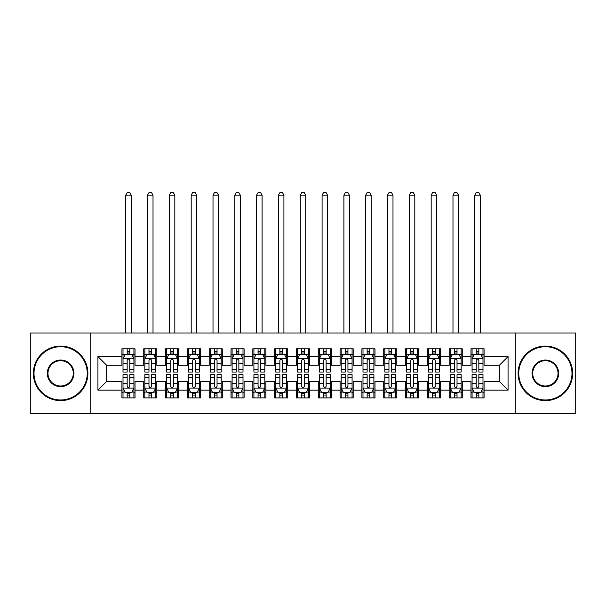 <?xml version="1.0" encoding="UTF-8"?>
<svg xmlns="http://www.w3.org/2000/svg" width="606" height="606" viewBox="0 0 606 606"><rect width="100%" height="100%" fill="white"/><g stroke="black" fill="none" stroke-linecap="round" stroke-linejoin="round"><path stroke-width="0.91" d="M515.267 413.716L575.7 413.716L575.7 332.997L515.267 332.997L515.267 413.716L90.733 413.716L90.733 332.997L30.3 332.997L30.3 413.716L90.733 413.716M515.267 332.997L90.733 332.997M97.93 390.158L97.93 356.555L121.927 356.555L121.927 365.282L106.656 365.282L106.656 381.432L97.93 390.158L121.927 390.158L121.927 397.9L135.017 397.9L135.017 390.158L143.743 390.158L143.743 397.9L156.833 397.9L156.833 390.158L165.559 390.158L165.559 397.9L178.649 397.9L178.649 390.158L187.375 390.158L187.375 397.9L200.465 397.9L200.465 390.158L209.191 390.158L209.191 397.9L222.281 397.9L222.281 390.158L231.007 390.158L231.007 397.9L244.097 397.9L244.097 390.158L252.823 390.158L252.823 397.9L265.913 397.9L265.913 390.158L274.639 390.158L274.639 397.9L287.729 397.9L287.729 390.158L296.455 390.158L296.455 397.9L309.545 397.9L309.545 390.158L318.271 390.158L318.271 397.9L331.361 397.9L331.361 390.158L340.087 390.158L340.087 397.9L353.177 397.9L353.177 390.158L361.903 390.158L361.903 397.9L374.993 397.9L374.993 390.158L383.719 390.158L383.719 397.9L396.809 397.9L396.809 390.158L405.535 390.158L405.535 397.9L418.625 397.9L418.625 390.158L427.351 390.158L427.351 397.9L440.441 397.9L440.441 390.158L449.167 390.158L449.167 397.9L462.257 397.9L462.257 390.158L470.983 390.158L470.983 397.9L484.073 397.9L484.073 381.432L499.344 381.432L499.344 365.282L484.073 365.282L484.073 356.555L508.07 356.555L508.07 390.158L484.073 390.158M484.073 356.555L484.073 348.814L470.983 348.814L470.983 356.555L462.257 356.555L462.257 348.814L449.167 348.814L449.167 356.555L440.441 356.555L440.441 348.814L427.351 348.814L427.351 356.555L418.625 356.555L418.625 348.814L405.535 348.814L405.535 356.555L396.809 356.555L396.809 348.814L383.719 348.814L383.719 356.555L374.993 356.555L374.993 348.814L361.903 348.814L361.903 356.555L353.177 356.555L353.177 348.814L340.087 348.814L340.087 356.555L331.361 356.555L331.361 348.814L318.271 348.814L318.271 356.555L309.545 356.555L309.545 348.814L296.455 348.814L296.455 356.555L287.729 356.555L287.729 348.814L274.639 348.814L274.639 356.555L265.913 356.555L265.913 348.814L252.823 348.814L252.823 356.555L244.097 356.555L244.097 348.814L231.007 348.814L231.007 356.555L222.281 356.555L222.281 348.814L209.191 348.814L209.191 356.555L200.465 356.555L200.465 348.814L187.375 348.814L187.375 356.555L178.649 356.555L178.649 348.814L165.559 348.814L165.559 356.555L156.833 356.555L156.833 348.814L143.743 348.814L143.743 356.555L135.017 356.555L135.017 348.814L121.927 348.814L121.927 356.555M462.257 390.158L462.257 381.432L470.983 381.432L470.983 390.158M508.07 356.555L499.344 365.282M440.441 390.158L440.441 381.432L449.167 381.432L449.167 390.158M470.983 356.555L470.983 365.282L462.257 365.282L462.257 356.555M418.625 390.158L418.625 381.432L427.351 381.432L427.351 390.158M449.167 356.555L449.167 365.282L440.441 365.282L440.441 356.555M396.809 390.158L396.809 381.432L405.535 381.432L405.535 390.158M427.351 356.555L427.351 365.282L418.625 365.282L418.625 356.555M374.993 390.158L374.993 381.432L383.719 381.432L383.719 390.158M405.535 356.555L405.535 365.282L396.809 365.282L396.809 356.555M353.177 390.158L353.177 381.432L361.903 381.432L361.903 390.158M383.719 356.555L383.719 365.282L374.993 365.282L374.993 356.555M331.361 390.158L331.361 381.432L340.087 381.432L340.087 390.158M361.903 356.555L361.903 365.282L353.177 365.282L353.177 356.555M309.545 390.158L309.545 381.432L318.271 381.432L318.271 390.158M340.087 356.555L340.087 365.282L331.361 365.282L331.361 356.555M287.729 390.158L287.729 381.432L296.455 381.432L296.455 390.158M318.271 356.555L318.271 365.282L309.545 365.282L309.545 356.555M265.913 390.158L265.913 381.432L274.639 381.432L274.639 390.158M296.455 356.555L296.455 365.282L287.729 365.282L287.729 356.555M244.097 390.158L244.097 381.432L252.823 381.432L252.823 390.158M274.639 356.555L274.639 365.282L265.913 365.282L265.913 356.555M222.281 390.158L222.281 381.432L231.007 381.432L231.007 390.158M252.823 356.555L252.823 365.282L244.097 365.282L244.097 356.555M200.465 390.158L200.465 381.432L209.191 381.432L209.191 390.158M231.007 356.555L231.007 365.282L222.281 365.282L222.281 356.555M178.649 390.158L178.649 381.432L187.375 381.432L187.375 390.158M209.191 356.555L209.191 365.282L200.465 365.282L200.465 356.555M156.833 390.158L156.833 381.432L165.559 381.432L165.559 390.158M187.375 356.555L187.375 365.282L178.649 365.282L178.649 356.555M135.017 390.158L135.017 381.432L143.743 381.432L143.743 390.158M165.559 356.555L165.559 365.282L156.833 365.282L156.833 356.555M106.656 381.432L121.927 381.432L121.927 390.158M143.743 356.555L143.743 365.282L135.017 365.282L135.017 356.555M470.983 354.268L472.074 354.268M482.982 354.268L484.073 354.268M449.167 354.268L450.258 354.268M461.166 354.268L462.257 354.268M427.351 354.268L428.442 354.268M439.35 354.268L440.441 354.268M405.535 354.268L406.626 354.268M417.534 354.268L418.625 354.268M383.719 354.268L384.81 354.268M395.718 354.268L396.809 354.268M361.903 354.268L362.994 354.268M373.902 354.268L374.993 354.268M340.087 354.268L341.178 354.268M352.086 354.268L353.177 354.268M318.271 354.268L319.362 354.268M330.27 354.268L331.361 354.268M296.455 354.268L297.546 354.268M308.454 354.268L309.545 354.268M274.639 354.268L275.73 354.268M286.638 354.268L287.729 354.268M252.823 354.268L253.914 354.268M264.822 354.268L265.913 354.268M231.007 354.268L232.098 354.268M243.006 354.268L244.097 354.268M209.191 354.268L210.282 354.268M221.19 354.268L222.281 354.268M187.375 354.268L188.466 354.268M199.374 354.268L200.465 354.268M165.559 354.268L166.65 354.268M177.558 354.268L178.649 354.268M143.743 354.268L144.834 354.268M155.742 354.268L156.833 354.268M121.927 354.268L123.018 354.268M133.926 354.268L135.017 354.268M121.927 392.446L123.018 392.446M133.926 392.446L135.017 392.446M143.743 392.446L144.834 392.446M155.742 392.446L156.833 392.446M165.559 392.446L166.65 392.446M177.558 392.446L178.649 392.446M187.375 392.446L188.466 392.446M199.374 392.446L200.465 392.446M209.191 392.446L210.282 392.446M221.19 392.446L222.281 392.446M231.007 392.446L232.098 392.446M243.006 392.446L244.097 392.446M252.823 392.446L253.914 392.446M264.822 392.446L265.913 392.446M274.639 392.446L275.73 392.446M286.638 392.446L287.729 392.446M296.455 392.446L297.546 392.446M308.454 392.446L309.545 392.446M318.271 392.446L319.362 392.446M330.27 392.446L331.361 392.446M340.087 392.446L341.178 392.446M352.086 392.446L353.177 392.446M361.903 392.446L362.994 392.446M373.902 392.446L374.993 392.446M383.719 392.446L384.81 392.446M395.718 392.446L396.809 392.446M405.535 392.446L406.626 392.446M417.534 392.446L418.625 392.446M427.351 392.446L428.442 392.446M439.35 392.446L440.441 392.446M449.167 392.446L450.258 392.446M461.166 392.446L462.257 392.446M470.983 392.446L472.074 392.446M482.982 392.446L484.073 392.446M97.93 356.555L106.656 365.282M499.344 381.432L508.07 390.158M129.782 351.647L127.162 351.647M133.926 369.312L129.782 369.312L129.782 372.046L133.926 372.046L133.926 358.737L131.744 354.374L125.2 354.374L123.018 358.737L123.018 372.046L127.162 372.046L127.162 369.312L123.018 369.312M123.018 358.737L123.018 348.814M133.926 358.737L133.926 348.814M127.162 354.374L127.162 348.814M129.782 348.814L129.782 354.374M129.782 369.312L129.782 360.373C128.911 358.691 128.04 358.691 127.162 360.373L127.162 369.312M129.782 354.268L127.162 354.268M131.199 332.997L131.199 195.117L125.745 195.117L125.745 332.997M125.745 195.117L127.381 192.284L129.563 192.284L131.199 195.117M127.162 395.067L129.782 395.067M123.018 377.402L127.162 377.402L127.162 374.667L123.018 374.667L123.018 387.976L125.2 392.34L131.744 392.34L133.926 387.976L133.926 374.667L129.782 374.667L129.782 377.402L133.926 377.402M133.926 387.976L133.926 397.9M123.018 387.976L123.018 397.9M129.782 392.34L129.782 397.9M127.162 397.9L127.162 392.34M127.162 377.402L127.162 386.34C128.033 388.022 128.904 388.022 129.782 386.34L129.782 377.402M127.162 392.446L129.782 392.446M151.598 351.647L148.978 351.647M155.742 369.312L151.598 369.312L151.598 372.046L155.742 372.046L155.742 358.737L153.56 354.374L147.016 354.374L144.834 358.737L144.834 372.046L148.978 372.046L148.978 369.312L144.834 369.312M144.834 358.737L144.834 348.814M155.742 358.737L155.742 348.814M148.978 354.374L148.978 348.814M151.598 348.814L151.598 354.374M151.598 369.312L151.598 360.373C150.727 358.691 149.856 358.691 148.978 360.373L148.978 369.312M151.598 354.268L148.978 354.268M153.015 332.997L153.015 195.117L147.561 195.117L147.561 332.997M147.561 195.117L149.197 192.284L151.379 192.284L153.015 195.117M173.414 351.647L170.794 351.647M177.558 369.312L173.414 369.312L173.414 372.046L177.558 372.046L177.558 358.737L175.376 354.374L168.832 354.374L166.65 358.737L166.65 372.046L170.794 372.046L170.794 369.312L166.65 369.312M166.65 358.737L166.65 348.814M177.558 358.737L177.558 348.814M170.794 354.374L170.794 348.814M173.414 348.814L173.414 354.374M173.414 369.312L173.414 360.373C172.543 358.691 171.672 358.691 170.794 360.373L170.794 369.312M173.414 354.268L170.794 354.268M174.831 332.997L174.831 195.117L169.377 195.117L169.377 332.997M169.377 195.117L171.013 192.284L173.195 192.284L174.831 195.117M148.978 395.067L151.598 395.067M144.834 377.402L148.978 377.402L148.978 374.667L144.834 374.667L144.834 387.976L147.016 392.34L153.56 392.34L155.742 387.976L155.742 374.667L151.598 374.667L151.598 377.402L155.742 377.402M155.742 387.976L155.742 397.9M144.834 387.976L144.834 397.9M151.598 392.34L151.598 397.9M148.978 397.9L148.978 392.34M148.978 377.402L148.978 386.34C149.849 388.022 150.72 388.022 151.598 386.34L151.598 377.402M148.978 392.446L151.598 392.446M170.794 395.067L173.414 395.067M166.65 377.402L170.794 377.402L170.794 374.667L166.65 374.667L166.65 387.976L168.832 392.34L175.376 392.34L177.558 387.976L177.558 374.667L173.414 374.667L173.414 377.402L177.558 377.402M177.558 387.976L177.558 397.9M166.65 387.976L166.65 397.9M173.414 392.34L173.414 397.9M170.794 397.9L170.794 392.34M170.794 377.402L170.794 386.34C171.665 388.022 172.536 388.022 173.414 386.34L173.414 377.402M170.794 392.446L173.414 392.446M60.623 399.975A26.619 26.619 0 0 0 87.241 373.357A26.619 26.619 0 0 0 60.623 346.738A26.619 26.619 0 0 0 34.012 373.357A26.619 26.619 0 0 0 60.623 399.975M60.623 346.087A27.27 27.27 0 0 1 87.893 373.357A27.27 27.27 0 0 1 60.623 400.627A27.27 27.27 0 0 1 33.353 373.357A27.27 27.27 0 0 1 60.623 346.087M60.623 386.666A13.309 13.309 0 0 1 47.313 373.357A13.309 13.309 0 0 1 60.623 360.047A13.309 13.309 0 0 1 73.932 373.357A13.309 13.309 0 0 1 60.623 386.666M60.623 360.706A12.65 12.65 0 0 0 47.972 373.357A12.65 12.65 0 0 0 60.623 386.007A12.65 12.65 0 0 0 73.281 373.357A12.65 12.65 0 0 0 60.623 360.706M545.377 399.975A26.619 26.619 0 0 0 571.988 373.357A26.619 26.619 0 0 0 545.377 346.738A26.619 26.619 0 0 0 518.759 373.357A26.619 26.619 0 0 0 545.377 399.975M545.377 346.087A27.27 27.27 0 0 1 572.647 373.357A27.27 27.27 0 0 1 545.377 400.627A27.27 27.27 0 0 1 518.107 373.357A27.27 27.27 0 0 1 545.377 346.087M545.377 386.666A13.309 13.309 0 0 1 532.068 373.357A13.309 13.309 0 0 1 545.377 360.047A13.309 13.309 0 0 1 558.687 373.357A13.309 13.309 0 0 1 545.377 386.666M545.377 360.706A12.65 12.65 0 0 0 532.719 373.357A12.65 12.65 0 0 0 545.377 386.007A12.65 12.65 0 0 0 558.028 373.357A12.65 12.65 0 0 0 545.377 360.706M195.23 351.647L192.61 351.647M199.374 369.312L195.23 369.312L195.23 372.046L199.374 372.046L199.374 358.737L197.192 354.374L190.648 354.374L188.466 358.737L188.466 372.046L192.61 372.046L192.61 369.312L188.466 369.312M188.466 358.737L188.466 348.814M199.374 358.737L199.374 348.814M192.61 354.374L192.61 348.814M195.23 348.814L195.23 354.374M195.23 369.312L195.23 360.373C194.359 358.691 193.488 358.691 192.61 360.373L192.61 369.312M195.23 354.268L192.61 354.268M196.647 332.997L196.647 195.117L191.193 195.117L191.193 332.997M191.193 195.117L192.829 192.284L195.011 192.284L196.647 195.117M217.046 351.647L214.426 351.647M221.19 369.312L217.046 369.312L217.046 372.046L221.19 372.046L221.19 358.737L219.008 354.374L212.464 354.374L210.282 358.737L210.282 372.046L214.426 372.046L214.426 369.312L210.282 369.312M210.282 358.737L210.282 348.814M221.19 358.737L221.19 348.814M214.426 354.374L214.426 348.814M217.046 348.814L217.046 354.374M217.046 369.312L217.046 360.373C216.175 358.691 215.304 358.691 214.426 360.373L214.426 369.312M217.046 354.268L214.426 354.268M218.463 332.997L218.463 195.117L213.009 195.117L213.009 332.997M213.009 195.117L214.645 192.284L216.827 192.284L218.463 195.117M192.61 395.067L195.23 395.067M188.466 377.402L192.61 377.402L192.61 374.667L188.466 374.667L188.466 387.976L190.648 392.34L197.192 392.34L199.374 387.976L199.374 374.667L195.23 374.667L195.23 377.402L199.374 377.402M199.374 387.976L199.374 397.9M188.466 387.976L188.466 397.9M195.23 392.34L195.23 397.9M192.61 397.9L192.61 392.34M192.61 377.402L192.61 386.34C193.481 388.022 194.352 388.022 195.23 386.34L195.23 377.402M192.61 392.446L195.23 392.446M214.426 395.067L217.046 395.067M210.282 377.402L214.426 377.402L214.426 374.667L210.282 374.667L210.282 387.976L212.464 392.34L219.008 392.34L221.19 387.976L221.19 374.667L217.046 374.667L217.046 377.402L221.19 377.402M221.19 387.976L221.19 397.9M210.282 387.976L210.282 397.9M217.046 392.34L217.046 397.9M214.426 397.9L214.426 392.34M214.426 377.402L214.426 386.34C215.297 388.022 216.168 388.022 217.046 386.34L217.046 377.402M214.426 392.446L217.046 392.446M238.862 351.647L236.242 351.647M243.006 369.312L238.862 369.312L238.862 372.046L243.006 372.046L243.006 358.737L240.824 354.374L234.28 354.374L232.098 358.737L232.098 372.046L236.242 372.046L236.242 369.312L232.098 369.312M232.098 358.737L232.098 348.814M243.006 358.737L243.006 348.814M236.242 354.374L236.242 348.814M238.862 348.814L238.862 354.374M238.862 369.312L238.862 360.373C237.991 358.691 237.12 358.691 236.242 360.373L236.242 369.312M238.862 354.268L236.242 354.268M240.279 332.997L240.279 195.117L234.825 195.117L234.825 332.997M234.825 195.117L236.461 192.284L238.643 192.284L240.279 195.117M236.242 395.067L238.862 395.067M232.098 377.402L236.242 377.402L236.242 374.667L232.098 374.667L232.098 387.976L234.28 392.34L240.824 392.34L243.006 387.976L243.006 374.667L238.862 374.667L238.862 377.402L243.006 377.402M243.006 387.976L243.006 397.9M232.098 387.976L232.098 397.9M238.862 392.34L238.862 397.9M236.242 397.9L236.242 392.34M236.242 377.402L236.242 386.34C237.113 388.022 237.984 388.022 238.862 386.34L238.862 377.402M236.242 392.446L238.862 392.446M260.678 351.647L258.058 351.647M264.822 369.312L260.678 369.312L260.678 372.046L264.822 372.046L264.822 358.737L262.64 354.374L256.096 354.374L253.914 358.737L253.914 372.046L258.058 372.046L258.058 369.312L253.914 369.312M253.914 358.737L253.914 348.814M264.822 358.737L264.822 348.814M258.058 354.374L258.058 348.814M260.678 348.814L260.678 354.374M260.678 369.312L260.678 360.373C259.807 358.691 258.936 358.691 258.058 360.373L258.058 369.312M260.678 354.268L258.058 354.268M262.095 332.997L262.095 195.117L256.641 195.117L256.641 332.997M256.641 195.117L258.277 192.284L260.459 192.284L262.095 195.117M258.058 395.067L260.678 395.067M253.914 377.402L258.058 377.402L258.058 374.667L253.914 374.667L253.914 387.976L256.096 392.34L262.64 392.34L264.822 387.976L264.822 374.667L260.678 374.667L260.678 377.402L264.822 377.402M264.822 387.976L264.822 397.9M253.914 387.976L253.914 397.9M260.678 392.34L260.678 397.9M258.058 397.9L258.058 392.34M258.058 377.402L258.058 386.34C258.929 388.022 259.8 388.022 260.678 386.34L260.678 377.402M258.058 392.446L260.678 392.446M282.494 351.647L279.874 351.647M286.638 369.312L282.494 369.312L282.494 372.046L286.638 372.046L286.638 358.737L284.456 354.374L277.912 354.374L275.73 358.737L275.73 372.046L279.874 372.046L279.874 369.312L275.73 369.312M275.73 358.737L275.73 348.814M286.638 358.737L286.638 348.814M279.874 354.374L279.874 348.814M282.494 348.814L282.494 354.374M282.494 369.312L282.494 360.373C281.623 358.691 280.752 358.691 279.874 360.373L279.874 369.312M282.494 354.268L279.874 354.268M283.911 332.997L283.911 195.117L278.457 195.117L278.457 332.997M278.457 195.117L280.093 192.284L282.275 192.284L283.911 195.117M279.874 395.067L282.494 395.067M275.73 377.402L279.874 377.402L279.874 374.667L275.73 374.667L275.73 387.976L277.912 392.34L284.456 392.34L286.638 387.976L286.638 374.667L282.494 374.667L282.494 377.402L286.638 377.402M286.638 387.976L286.638 397.9M275.73 387.976L275.73 397.9M282.494 392.34L282.494 397.9M279.874 397.9L279.874 392.34M279.874 377.402L279.874 386.34C280.745 388.022 281.616 388.022 282.494 386.34L282.494 377.402M279.874 392.446L282.494 392.446M304.31 351.647L301.69 351.647M308.454 369.312L304.31 369.312L304.31 372.046L308.454 372.046L308.454 358.737L306.272 354.374L299.728 354.374L297.546 358.737L297.546 372.046L301.69 372.046L301.69 369.312L297.546 369.312M297.546 358.737L297.546 348.814M308.454 358.737L308.454 348.814M301.69 354.374L301.69 348.814M304.31 348.814L304.31 354.374M304.31 369.312L304.31 360.373C303.439 358.691 302.568 358.691 301.69 360.373L301.69 369.312M304.31 354.268L301.69 354.268M305.727 332.997L305.727 195.117L300.273 195.117L300.273 332.997M300.273 195.117L301.909 192.284L304.091 192.284L305.727 195.117M301.69 395.067L304.31 395.067M297.546 377.402L301.69 377.402L301.69 374.667L297.546 374.667L297.546 387.976L299.728 392.34L306.272 392.34L308.454 387.976L308.454 374.667L304.31 374.667L304.31 377.402L308.454 377.402M308.454 387.976L308.454 397.9M297.546 387.976L297.546 397.9M304.31 392.34L304.31 397.9M301.69 397.9L301.69 392.34M301.69 377.402L301.69 386.34C302.561 388.022 303.432 388.022 304.31 386.34L304.31 377.402M301.69 392.446L304.31 392.446M326.126 351.647L323.506 351.647M330.27 369.312L326.126 369.312L326.126 372.046L330.27 372.046L330.27 358.737L328.088 354.374L321.544 354.374L319.362 358.737L319.362 372.046L323.506 372.046L323.506 369.312L319.362 369.312M319.362 358.737L319.362 348.814M330.27 358.737L330.27 348.814M323.506 354.374L323.506 348.814M326.126 348.814L326.126 354.374M326.126 369.312L326.126 360.373C325.255 358.691 324.384 358.691 323.506 360.373L323.506 369.312M326.126 354.268L323.506 354.268M327.543 332.997L327.543 195.117L322.089 195.117L322.089 332.997M322.089 195.117L323.725 192.284L325.907 192.284L327.543 195.117M323.506 395.067L326.126 395.067M319.362 377.402L323.506 377.402L323.506 374.667L319.362 374.667L319.362 387.976L321.544 392.34L328.088 392.34L330.27 387.976L330.27 374.667L326.126 374.667L326.126 377.402L330.27 377.402M330.27 387.976L330.27 397.9M319.362 387.976L319.362 397.9M326.126 392.34L326.126 397.9M323.506 397.9L323.506 392.34M323.506 377.402L323.506 386.34C324.377 388.022 325.248 388.022 326.126 386.34L326.126 377.402M323.506 392.446L326.126 392.446M347.942 351.647L345.322 351.647M352.086 369.312L347.942 369.312L347.942 372.046L352.086 372.046L352.086 358.737L349.904 354.374L343.36 354.374L341.178 358.737L341.178 372.046L345.322 372.046L345.322 369.312L341.178 369.312M341.178 358.737L341.178 348.814M352.086 358.737L352.086 348.814M345.322 354.374L345.322 348.814M347.942 348.814L347.942 354.374M347.942 369.312L347.942 360.373C347.071 358.691 346.2 358.691 345.322 360.373L345.322 369.312M347.942 354.268L345.322 354.268M349.359 332.997L349.359 195.117L343.905 195.117L343.905 332.997M343.905 195.117L345.541 192.284L347.723 192.284L349.359 195.117M345.322 395.067L347.942 395.067M341.178 377.402L345.322 377.402L345.322 374.667L341.178 374.667L341.178 387.976L343.36 392.34L349.904 392.34L352.086 387.976L352.086 374.667L347.942 374.667L347.942 377.402L352.086 377.402M352.086 387.976L352.086 397.9M341.178 387.976L341.178 397.9M347.942 392.34L347.942 397.9M345.322 397.9L345.322 392.34M345.322 377.402L345.322 386.34C346.193 388.022 347.064 388.022 347.942 386.34L347.942 377.402M345.322 392.446L347.942 392.446M369.758 351.647L367.138 351.647M373.902 369.312L369.758 369.312L369.758 372.046L373.902 372.046L373.902 358.737L371.72 354.374L365.176 354.374L362.994 358.737L362.994 372.046L367.138 372.046L367.138 369.312L362.994 369.312M362.994 358.737L362.994 348.814M373.902 358.737L373.902 348.814M367.138 354.374L367.138 348.814M369.758 348.814L369.758 354.374M369.758 369.312L369.758 360.373C368.887 358.691 368.016 358.691 367.138 360.373L367.138 369.312M369.758 354.268L367.138 354.268M371.175 332.997L371.175 195.117L365.721 195.117L365.721 332.997M365.721 195.117L367.357 192.284L369.539 192.284L371.175 195.117M367.138 395.067L369.758 395.067M362.994 377.402L367.138 377.402L367.138 374.667L362.994 374.667L362.994 387.976L365.176 392.34L371.72 392.34L373.902 387.976L373.902 374.667L369.758 374.667L369.758 377.402L373.902 377.402M373.902 387.976L373.902 397.9M362.994 387.976L362.994 397.9M369.758 392.34L369.758 397.9M367.138 397.9L367.138 392.34M367.138 377.402L367.138 386.34C368.009 388.022 368.88 388.022 369.758 386.34L369.758 377.402M367.138 392.446L369.758 392.446M391.574 351.647L388.954 351.647M395.718 369.312L391.574 369.312L391.574 372.046L395.718 372.046L395.718 358.737L393.536 354.374L386.992 354.374L384.81 358.737L384.81 372.046L388.954 372.046L388.954 369.312L384.81 369.312M384.81 358.737L384.81 348.814M395.718 358.737L395.718 348.814M388.954 354.374L388.954 348.814M391.574 348.814L391.574 354.374M391.574 369.312L391.574 360.373C390.703 358.691 389.832 358.691 388.954 360.373L388.954 369.312M391.574 354.268L388.954 354.268M392.991 332.997L392.991 195.117L387.537 195.117L387.537 332.997M387.537 195.117L389.173 192.284L391.355 192.284L392.991 195.117M388.954 395.067L391.574 395.067M384.81 377.402L388.954 377.402L388.954 374.667L384.81 374.667L384.81 387.976L386.992 392.34L393.536 392.34L395.718 387.976L395.718 374.667L391.574 374.667L391.574 377.402L395.718 377.402M395.718 387.976L395.718 397.9M384.81 387.976L384.81 397.9M391.574 392.34L391.574 397.9M388.954 397.9L388.954 392.34M388.954 377.402L388.954 386.34C389.825 388.022 390.696 388.022 391.574 386.34L391.574 377.402M388.954 392.446L391.574 392.446M413.39 351.647L410.77 351.647M417.534 369.312L413.39 369.312L413.39 372.046L417.534 372.046L417.534 358.737L415.352 354.374L408.808 354.374L406.626 358.737L406.626 372.046L410.77 372.046L410.77 369.312L406.626 369.312M406.626 358.737L406.626 348.814M417.534 358.737L417.534 348.814M410.77 354.374L410.77 348.814M413.39 348.814L413.39 354.374M413.39 369.312L413.39 360.373C412.519 358.691 411.648 358.691 410.77 360.373L410.77 369.312M413.39 354.268L410.77 354.268M414.807 332.997L414.807 195.117L409.353 195.117L409.353 332.997M409.353 195.117L410.989 192.284L413.171 192.284L414.807 195.117M410.77 395.067L413.39 395.067M406.626 377.402L410.77 377.402L410.77 374.667L406.626 374.667L406.626 387.976L408.808 392.34L415.352 392.34L417.534 387.976L417.534 374.667L413.39 374.667L413.39 377.402L417.534 377.402M417.534 387.976L417.534 397.9M406.626 387.976L406.626 397.9M413.39 392.34L413.39 397.9M410.77 397.9L410.77 392.34M410.77 377.402L410.77 386.34C411.641 388.022 412.512 388.022 413.39 386.34L413.39 377.402M410.77 392.446L413.39 392.446M435.206 351.647L432.586 351.647M439.35 369.312L435.206 369.312L435.206 372.046L439.35 372.046L439.35 358.737L437.168 354.374L430.624 354.374L428.442 358.737L428.442 372.046L432.586 372.046L432.586 369.312L428.442 369.312M428.442 358.737L428.442 348.814M439.35 358.737L439.35 348.814M432.586 354.374L432.586 348.814M435.206 348.814L435.206 354.374M435.206 369.312L435.206 360.373C434.335 358.691 433.464 358.691 432.586 360.373L432.586 369.312M435.206 354.268L432.586 354.268M436.623 332.997L436.623 195.117L431.169 195.117L431.169 332.997M431.169 195.117L432.805 192.284L434.987 192.284L436.623 195.117M432.586 395.067L435.206 395.067M428.442 377.402L432.586 377.402L432.586 374.667L428.442 374.667L428.442 387.976L430.624 392.34L437.168 392.34L439.35 387.976L439.35 374.667L435.206 374.667L435.206 377.402L439.35 377.402M439.35 387.976L439.35 397.9M428.442 387.976L428.442 397.9M435.206 392.34L435.206 397.9M432.586 397.9L432.586 392.34M432.586 377.402L432.586 386.34C433.457 388.022 434.328 388.022 435.206 386.34L435.206 377.402M432.586 392.446L435.206 392.446M457.022 351.647L454.402 351.647M461.166 369.312L457.022 369.312L457.022 372.046L461.166 372.046L461.166 358.737L458.984 354.374L452.44 354.374L450.258 358.737L450.258 372.046L454.402 372.046L454.402 369.312L450.258 369.312M450.258 358.737L450.258 348.814M461.166 358.737L461.166 348.814M454.402 354.374L454.402 348.814M457.022 348.814L457.022 354.374M457.022 369.312L457.022 360.373C456.151 358.691 455.28 358.691 454.402 360.373L454.402 369.312M457.022 354.268L454.402 354.268M458.439 332.997L458.439 195.117L452.985 195.117L452.985 332.997M452.985 195.117L454.621 192.284L456.803 192.284L458.439 195.117M454.402 395.067L457.022 395.067M450.258 377.402L454.402 377.402L454.402 374.667L450.258 374.667L450.258 387.976L452.44 392.34L458.984 392.34L461.166 387.976L461.166 374.667L457.022 374.667L457.022 377.402L461.166 377.402M461.166 387.976L461.166 397.9M450.258 387.976L450.258 397.9M457.022 392.34L457.022 397.9M454.402 397.9L454.402 392.34M454.402 377.402L454.402 386.34C455.273 388.022 456.144 388.022 457.022 386.34L457.022 377.402M454.402 392.446L457.022 392.446M478.838 351.647L476.218 351.647M482.982 369.312L478.838 369.312L478.838 372.046L482.982 372.046L482.982 358.737L480.8 354.374L474.256 354.374L472.074 358.737L472.074 372.046L476.218 372.046L476.218 369.312L472.074 369.312M472.074 358.737L472.074 348.814M482.982 358.737L482.982 348.814M476.218 354.374L476.218 348.814M478.838 348.814L478.838 354.374M478.838 369.312L478.838 360.373C477.967 358.691 477.096 358.691 476.218 360.373L476.218 369.312M478.838 354.268L476.218 354.268M480.255 332.997L480.255 195.117L474.801 195.117L474.801 332.997M474.801 195.117L476.437 192.284L478.619 192.284L480.255 195.117M476.218 395.067L478.838 395.067M472.074 377.402L476.218 377.402L476.218 374.667L472.074 374.667L472.074 387.976L474.256 392.34L480.8 392.34L482.982 387.976L482.982 374.667L478.838 374.667L478.838 377.402L482.982 377.402M482.982 387.976L482.982 397.9M472.074 387.976L472.074 397.9M478.838 392.34L478.838 397.9M476.218 397.9L476.218 392.34M476.218 377.402L476.218 386.34C477.089 388.022 477.96 388.022 478.838 386.34L478.838 377.402M476.218 392.446L478.838 392.446M133.873 358.631L123.071 358.631M123.018 354.639L125.071 354.639M131.873 354.639L133.926 354.639M127.162 363.464L123.018 363.464M133.926 363.464L129.782 363.464M129.782 353.04L127.162 353.04M123.071 388.082L133.873 388.082M133.926 392.074L131.873 392.074M125.071 392.074L123.018 392.074M129.782 383.25L133.926 383.25M123.018 383.25L127.162 383.25M127.162 393.673L129.782 393.673M155.689 358.631L144.887 358.631M144.834 354.639L146.887 354.639M153.689 354.639L155.742 354.639M148.978 363.464L144.834 363.464M155.742 363.464L151.598 363.464M151.598 353.04L148.978 353.04M177.505 358.631L166.703 358.631M166.65 354.639L168.703 354.639M175.505 354.639L177.558 354.639M170.794 363.464L166.65 363.464M177.558 363.464L173.414 363.464M173.414 353.04L170.794 353.04M144.887 388.082L155.689 388.082M155.742 392.074L153.689 392.074M146.887 392.074L144.834 392.074M151.598 383.25L155.742 383.25M144.834 383.25L148.978 383.25M148.978 393.673L151.598 393.673M166.703 388.082L177.505 388.082M177.558 392.074L175.505 392.074M168.703 392.074L166.65 392.074M173.414 383.25L177.558 383.25M166.65 383.25L170.794 383.25M170.794 393.673L173.414 393.673M199.321 358.631L188.519 358.631M188.466 354.639L190.519 354.639M197.321 354.639L199.374 354.639M192.61 363.464L188.466 363.464M199.374 363.464L195.23 363.464M195.23 353.04L192.61 353.04M221.137 358.631L210.335 358.631M210.282 354.639L212.335 354.639M219.137 354.639L221.19 354.639M214.426 363.464L210.282 363.464M221.19 363.464L217.046 363.464M217.046 353.04L214.426 353.04M188.519 388.082L199.321 388.082M199.374 392.074L197.321 392.074M190.519 392.074L188.466 392.074M195.23 383.25L199.374 383.25M188.466 383.25L192.61 383.25M192.61 393.673L195.23 393.673M210.335 388.082L221.137 388.082M221.19 392.074L219.137 392.074M212.335 392.074L210.282 392.074M217.046 383.25L221.19 383.25M210.282 383.25L214.426 383.25M214.426 393.673L217.046 393.673M242.953 358.631L232.151 358.631M232.098 354.639L234.151 354.639M240.953 354.639L243.006 354.639M236.242 363.464L232.098 363.464M243.006 363.464L238.862 363.464M238.862 353.04L236.242 353.04M232.151 388.082L242.953 388.082M243.006 392.074L240.953 392.074M234.151 392.074L232.098 392.074M238.862 383.25L243.006 383.25M232.098 383.25L236.242 383.25M236.242 393.673L238.862 393.673M264.769 358.631L253.967 358.631M253.914 354.639L255.967 354.639M262.769 354.639L264.822 354.639M258.058 363.464L253.914 363.464M264.822 363.464L260.678 363.464M260.678 353.04L258.058 353.04M253.967 388.082L264.769 388.082M264.822 392.074L262.769 392.074M255.967 392.074L253.914 392.074M260.678 383.25L264.822 383.25M253.914 383.25L258.058 383.25M258.058 393.673L260.678 393.673M286.585 358.631L275.783 358.631M275.73 354.639L277.783 354.639M284.585 354.639L286.638 354.639M279.874 363.464L275.73 363.464M286.638 363.464L282.494 363.464M282.494 353.04L279.874 353.04M275.783 388.082L286.585 388.082M286.638 392.074L284.585 392.074M277.783 392.074L275.73 392.074M282.494 383.25L286.638 383.25M275.73 383.25L279.874 383.25M279.874 393.673L282.494 393.673M308.401 358.631L297.599 358.631M297.546 354.639L299.599 354.639M306.401 354.639L308.454 354.639M301.69 363.464L297.546 363.464M308.454 363.464L304.31 363.464M304.31 353.04L301.69 353.04M297.599 388.082L308.401 388.082M308.454 392.074L306.401 392.074M299.599 392.074L297.546 392.074M304.31 383.25L308.454 383.25M297.546 383.25L301.69 383.25M301.69 393.673L304.31 393.673M330.217 358.631L319.415 358.631M319.362 354.639L321.415 354.639M328.217 354.639L330.27 354.639M323.506 363.464L319.362 363.464M330.27 363.464L326.126 363.464M326.126 353.04L323.506 353.04M319.415 388.082L330.217 388.082M330.27 392.074L328.217 392.074M321.415 392.074L319.362 392.074M326.126 383.25L330.27 383.25M319.362 383.25L323.506 383.25M323.506 393.673L326.126 393.673M352.033 358.631L341.231 358.631M341.178 354.639L343.231 354.639M350.033 354.639L352.086 354.639M345.322 363.464L341.178 363.464M352.086 363.464L347.942 363.464M347.942 353.04L345.322 353.04M341.231 388.082L352.033 388.082M352.086 392.074L350.033 392.074M343.231 392.074L341.178 392.074M347.942 383.25L352.086 383.25M341.178 383.25L345.322 383.25M345.322 393.673L347.942 393.673M373.849 358.631L363.047 358.631M362.994 354.639L365.047 354.639M371.849 354.639L373.902 354.639M367.138 363.464L362.994 363.464M373.902 363.464L369.758 363.464M369.758 353.04L367.138 353.04M363.047 388.082L373.849 388.082M373.902 392.074L371.849 392.074M365.047 392.074L362.994 392.074M369.758 383.25L373.902 383.25M362.994 383.25L367.138 383.25M367.138 393.673L369.758 393.673M395.665 358.631L384.863 358.631M384.81 354.639L386.863 354.639M393.665 354.639L395.718 354.639M388.954 363.464L384.81 363.464M395.718 363.464L391.574 363.464M391.574 353.04L388.954 353.04M384.863 388.082L395.665 388.082M395.718 392.074L393.665 392.074M386.863 392.074L384.81 392.074M391.574 383.25L395.718 383.25M384.81 383.25L388.954 383.25M388.954 393.673L391.574 393.673M417.481 358.631L406.679 358.631M406.626 354.639L408.679 354.639M415.481 354.639L417.534 354.639M410.77 363.464L406.626 363.464M417.534 363.464L413.39 363.464M413.39 353.04L410.77 353.04M406.679 388.082L417.481 388.082M417.534 392.074L415.481 392.074M408.679 392.074L406.626 392.074M413.39 383.25L417.534 383.25M406.626 383.25L410.77 383.25M410.77 393.673L413.39 393.673M439.297 358.631L428.495 358.631M428.442 354.639L430.495 354.639M437.297 354.639L439.35 354.639M432.586 363.464L428.442 363.464M439.35 363.464L435.206 363.464M435.206 353.04L432.586 353.04M428.495 388.082L439.297 388.082M439.35 392.074L437.297 392.074M430.495 392.074L428.442 392.074M435.206 383.25L439.35 383.25M428.442 383.25L432.586 383.25M432.586 393.673L435.206 393.673M461.113 358.631L450.311 358.631M450.258 354.639L452.311 354.639M459.113 354.639L461.166 354.639M454.402 363.464L450.258 363.464M461.166 363.464L457.022 363.464M457.022 353.04L454.402 353.04M450.311 388.082L461.113 388.082M461.166 392.074L459.113 392.074M452.311 392.074L450.258 392.074M457.022 383.25L461.166 383.25M450.258 383.25L454.402 383.25M454.402 393.673L457.022 393.673M482.929 358.631L472.127 358.631M472.074 354.639L474.127 354.639M480.929 354.639L482.982 354.639M476.218 363.464L472.074 363.464M482.982 363.464L478.838 363.464M478.838 353.04L476.218 353.04M472.127 388.082L482.929 388.082M482.982 392.074L480.929 392.074M474.127 392.074L472.074 392.074M478.838 383.25L482.982 383.25M472.074 383.25L476.218 383.25M476.218 393.673L478.838 393.673"/></g></svg>
